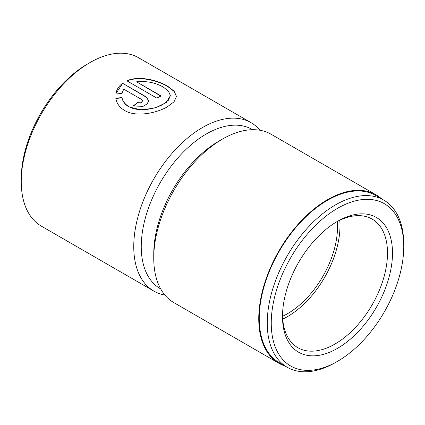 <?xml version="1.0" encoding="UTF-8"?>
<svg xmlns="http://www.w3.org/2000/svg" width="425" height="425" viewBox="0 0 425 425"><rect width="100%" height="100%" fill="white"/><g stroke="black" fill="none" stroke-linecap="round" stroke-linejoin="round"><path stroke-width="0.64" d="M170.383 95.683L166.308 102.515L155.364 107.881L141.344 109.974L128.897 106.893C125.008 104.561 122.703 101.532 121.97 97.803L121.97 97.511C122.698 101.24 125.008 104.274 128.897 106.601C137.732 111.988 153.611 109.634 162.717 104.55L168.396 100.279L170.383 95.683L168.544 91.258L163.269 87.082C155.396 82.599 146.508 80.846 136.595 81.812L161.117 95.97A97.229 56.132 120 0 0 156.82 98.101L126.857 80.798C138.481 75.533 156.937 79.858 167.562 86.1L174.165 91.2L176.46 96.427L174.022 101.825L167.014 107.031C155.603 113.438 135.702 117.257 124.599 110.495C119.537 107.419 116.625 103.349 115.855 98.276L121.97 97.511M176.46 96.571L174.101 91.418L167.562 86.387C156.931 80.144 138.47 75.82 126.857 81.09M335.5 362.498L337.503 361.346A93.691 54.092 -60 0 1 337.498 361.346A93.691 54.092 -60 0 1 271.251 323.096A93.691 54.092 -60 0 1 337.498 208.346A93.691 54.092 -60 0 1 403.75 246.596A93.691 54.092 -60 0 1 337.503 361.346L335.5 362.498A96.517 55.728 -60 0 1 287.242 367.28A96.517 55.728 -60 0 1 272.446 289.935A96.517 55.728 -60 0 1 335.5 204.882A96.517 55.728 -60 0 1 383.759 200.101A96.517 55.728 -60 0 1 403.75 244.285A96.517 55.728 -60 0 1 403.745 245.453M287.242 367.28L279.241 362.663A96.517 55.728 -60 0 1 264.446 285.318A96.517 55.728 -60 0 1 327.5 200.265A96.517 55.728 -60 0 1 375.758 195.484L383.759 200.101M285.095 366.042A97.229 56.132 -60 0 1 278.885 363.274L173.889 302.653A97.229 56.132 -60 0 1 153.749 258.145L153.749 253.815A91.922 53.072 -60 0 1 218.748 141.233A91.922 53.072 -60 0 1 218.748 141.227L222.498 139.065A97.229 56.132 -60 0 1 271.113 134.252L376.114 194.873A97.229 56.132 -60 0 1 381.613 198.863M160.703 288.915L160.289 288.676A91.922 53.072 -60 0 1 146.2 215.018A91.922 53.072 -60 0 1 206.252 134.013A91.922 53.072 -60 0 1 252.211 129.46L252.625 129.699M153.749 258.145A97.229 56.132 -60 0 1 222.498 139.065L218.748 141.233M337.498 221.34L337.498 221.335A77.78 44.907 -60 0 1 392.498 253.093A77.78 44.907 -60 0 1 337.498 348.357A77.78 44.907 -60 0 1 282.498 316.598A77.78 44.907 -60 0 1 337.498 221.335L337.498 221.335M336.233 222.084A74.248 42.867 -60 0 1 372.125 219.103A74.248 42.867 -60 0 1 383.504 278.598A74.248 42.867 -60 0 1 335.001 344.027A74.248 42.867 -60 0 1 297.877 347.703A74.248 42.867 -60 0 1 282.513 315.132M339.782 220.272A74.248 42.867 -60 0 1 287.502 316.598A74.248 42.867 -60 0 1 282.721 319.111M337.253 221.537A70.709 40.827 -60 0 1 287.502 313.714A70.709 40.827 -60 0 1 282.551 316.29M164.927 295.078A97.229 56.132 -60 0 1 153.887 291.104L41.384 226.153A97.229 56.132 -60 0 1 21.25 181.645L21.25 178.76A93.691 54.092 -60 0 1 87.497 64.01A93.691 54.092 -60 0 1 87.502 64.01L89.999 62.571M21.25 181.645A97.229 56.132 -60 0 1 89.999 62.565L89.999 62.565A97.229 56.132 -60 0 1 138.614 57.752L251.111 122.703A97.229 56.132 -60 0 1 260.073 130.278M141.785 99.572L123.707 89.133L121.97 93.41L115.855 94.01C116.477 89.76 118.713 86.169 122.559 83.242L146.083 96.82L148.75 100.624L147.204 103.838L143.129 106.314L133.195 106.027A97.229 56.132 -60 0 1 137.488 102.637L140.803 102.802L142.673 100.879L141.785 99.572M153.887 291.104A97.229 56.132 -60 0 1 138.986 213.196A97.229 56.132 -60 0 1 202.502 127.516A97.229 56.132 -60 0 1 251.111 122.703M278.885 363.274A97.229 56.132 -60 0 1 263.983 285.366A97.229 56.132 -60 0 1 327.5 199.686A97.229 56.132 -60 0 1 376.114 194.873M148.75 100.767L146.083 97.107L122.559 83.242M122.559 83.528L115.983 93.537M142.673 100.879L140.808 103.089L137.488 102.93A97.229 56.132 120 0 0 133.402 106.144M137.488 102.93L137.488 102.637M121.97 97.803L115.855 98.568M160.841 96.098L136.595 81.812M146.083 97.107L146.083 96.82M87.497 64.01L89.999 62.565M403.75 246.596L403.75 244.285"/></g></svg>
